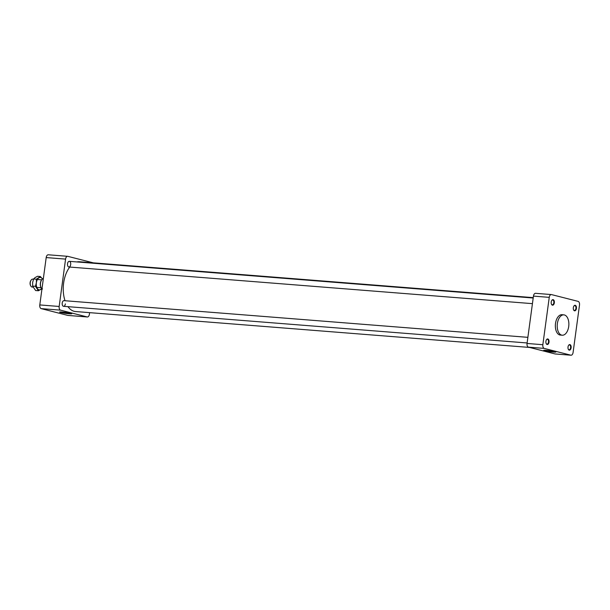 <?xml version="1.0" encoding="UTF-8"?>
<svg xmlns="http://www.w3.org/2000/svg" width="610" height="610" viewBox="0 0 610 610"><rect width="100%" height="100%" fill="white"/><g stroke="black" fill="none" stroke-linecap="round" stroke-linejoin="round"><path stroke-width="0.91" d="M69.479 261.362A2.837 1.609 94.5 0 0 69.326 261.339A2.837 1.609 94.5 0 0 67.512 263.901A2.837 1.609 94.5 0 0 68.724 266.966A2.837 1.609 94.5 0 0 68.877 266.989A2.837 1.609 94.5 0 0 70.691 264.427A2.837 1.609 94.5 0 0 69.479 261.362M64.164 300.677A2.837 1.609 94.5 0 0 64.012 300.654A2.837 1.609 94.5 0 0 62.182 303.353A2.837 1.609 94.5 0 0 63.562 306.312A2.837 1.609 94.5 0 0 65.361 303.887M60.07 311.946A5.848 0.465 -172.3 0 0 65.636 313.06A5.848 0.465 -172.3 0 0 71.301 313.471M62.243 312.03A6.153 0.496 7.7 0 1 68.328 312.808A6.153 0.496 7.7 0 1 71.744 313.677A6.153 0.496 7.7 0 1 65.59 313.387A6.153 0.496 7.7 0 1 59.589 312.038A6.153 0.496 7.7 0 1 62.243 312.03M93.338 262.849L67.824 256.345A3.271 1.853 94.5 0 0 67.641 256.314A3.271 1.853 94.5 0 0 65.567 259.105L59.17 306.464A3.271 1.853 94.5 0 0 60.55 310.154L87.169 316.941A3.271 1.853 94.5 0 0 87.344 316.971A3.271 1.853 94.5 0 0 89.418 314.173L89.624 312.648M65.567 259.105L46.192 257.572A3.271 1.853 -85.5 0 1 48.266 254.782A3.271 1.853 -85.5 0 1 48.449 254.812M46.192 257.572L39.795 304.931L59.17 306.464M60.55 310.154L41.167 308.622A3.271 1.853 -85.5 0 1 39.795 304.931M41.167 308.622L67.794 315.408L87.169 316.941M67.969 306.662A24.964 14.167 94.5 0 0 74.161 311.306A24.964 14.167 94.5 0 0 75.526 311.535L529.533 347.433M533.239 297.634L79.46 261.751A24.964 14.167 94.5 0 0 76.959 261.942M69.761 267.066A24.964 14.167 94.5 0 0 65.034 300.738M568.253 349.149A2.425 1.38 94.5 0 0 569.077 349.766A2.425 1.38 94.5 0 0 570.632 347.57A2.425 1.38 94.5 0 0 569.595 344.947A2.425 1.38 94.5 0 0 569.458 344.924A2.425 1.38 94.5 0 0 568.55 345.397M551.463 304.199A2.425 1.38 94.5 0 0 552.157 304.786A2.425 1.38 94.5 0 0 552.286 304.809A2.425 1.38 94.5 0 0 553.857 302.499A2.425 1.38 94.5 0 0 552.675 299.967A2.425 1.38 94.5 0 0 551.76 300.448M546.148 343.514A2.425 1.38 94.5 0 0 546.972 344.131A2.425 1.38 94.5 0 0 548.512 342.05A2.425 1.38 94.5 0 0 547.361 339.29A2.425 1.38 94.5 0 0 546.446 339.762M573.568 309.834A2.425 1.38 94.5 0 0 574.391 310.444A2.425 1.38 94.5 0 0 575.962 308.134A2.425 1.38 94.5 0 0 574.78 305.61A2.425 1.38 94.5 0 0 573.865 306.083M544.227 348.401L528.428 347.151L555.047 353.937L570.846 355.188A3.271 1.853 94.5 0 0 571.029 355.218A3.271 1.853 94.5 0 0 573.095 352.427L579.5 305.069A3.271 1.853 94.5 0 0 578.12 301.378L551.501 294.592A3.271 1.853 94.5 0 0 551.326 294.561A3.271 1.853 94.5 0 0 549.252 297.36L542.847 344.711A3.271 1.853 94.5 0 0 544.227 348.401L570.846 355.188M554.833 351.581A6.153 0.496 7.7 0 1 555.87 351.962A6.153 0.496 7.7 0 1 549.717 351.673A6.153 0.496 7.7 0 1 543.716 350.323A6.153 0.496 7.7 0 1 548.268 350.498A6.153 0.496 7.7 0 1 554.833 351.581M549.015 342.126A2.791 1.586 -85.5 0 1 547.811 344.383A2.791 1.586 -85.5 0 1 546.217 343.659A2.791 1.586 -85.5 0 1 546.537 339.633A2.791 1.586 -85.5 0 1 548.352 339.282A2.791 1.586 -85.5 0 1 549.015 342.126M552.408 305.168A2.791 1.586 -85.5 0 1 551.532 304.344A2.791 1.586 -85.5 0 1 551.852 300.311A2.791 1.586 -85.5 0 1 554.345 301.63A2.791 1.586 -85.5 0 1 552.408 305.168M573.331 307.654A2.791 1.586 -85.5 0 1 573.957 305.945A2.791 1.586 -85.5 0 1 576.16 306.19A2.791 1.586 -85.5 0 1 575.855 310.094A2.791 1.586 -85.5 0 1 573.636 309.979A2.791 1.586 -85.5 0 1 573.331 307.654M569.938 344.612A2.791 1.586 -85.5 0 1 570.914 348.638A2.791 1.586 -85.5 0 1 568.322 349.301A2.791 1.586 -85.5 0 1 568.642 345.268A2.791 1.586 -85.5 0 1 569.938 344.612M549.252 297.36L533.453 296.109A3.271 1.853 -85.5 0 1 535.519 293.311A3.271 1.853 -85.5 0 1 535.702 293.341M533.453 296.109L527.048 343.46L542.847 344.711M528.428 347.151A3.271 1.853 -85.5 0 1 527.048 343.46M563.838 314.859L561.978 314.707A10.217 5.795 94.5 0 0 555.504 323.445A10.217 5.795 94.5 0 0 560.369 335.073L562.229 335.218A10.217 5.795 -85.5 0 1 557.365 323.59A10.217 5.795 -85.5 0 1 563.838 314.859A10.217 5.795 -85.5 0 1 568.817 325.496A10.217 5.795 -85.5 0 1 562.229 335.218M544.196 350.231A5.848 0.465 -172.3 0 0 549.762 351.345A5.848 0.465 -172.3 0 0 555.428 351.749M42.532 288.972L41.991 288.69M43.348 278.602L42.99 278.572A5.673 3.218 94.5 0 0 41.793 279.693A5.673 3.218 94.5 0 0 41.145 287.889A5.673 3.218 94.5 0 0 41.625 288.66M31.026 280.287A3.431 1.944 94.5 0 0 30.889 280.463A3.431 1.944 94.5 0 0 30.5 285.419A3.431 1.944 94.5 0 0 30.599 285.61M33.009 279.159A3.973 2.257 94.5 0 0 32.788 279.121A3.973 2.257 94.5 0 0 31.156 280.089A3.973 2.257 94.5 0 0 30.698 285.831A3.973 2.257 94.5 0 0 32.162 287.043L33.009 287.112M41.648 279.898A5.109 2.897 94.5 0 0 41.51 280.082A5.109 2.897 94.5 0 0 40.931 287.462A5.109 2.897 94.5 0 0 41.038 287.668M41.678 288.69A6.245 3.546 94.5 0 1 40.855 289.453A6.245 3.546 94.5 0 1 37.385 288.568A6.245 3.546 94.5 0 1 36.371 282.781A6.245 3.546 94.5 0 1 38.834 277.878A6.245 3.546 94.5 0 1 42.303 278.762A6.245 3.546 94.5 0 1 42.433 278.968L40.352 276.505L36.402 279.182L36.371 282.781L35.433 286.303L38.422 290.756L41.762 288.728M36.402 279.182L33.588 278.961L35.105 277.58L37.538 276.284L40.352 276.505M33.588 278.961L32.65 282.483L32.627 286.082L35.609 290.528L38.422 290.756M32.627 286.082L35.433 286.303M67.641 256.314L48.266 254.782M87.344 316.971L67.969 315.439M551.326 294.561L535.519 293.311M571.029 355.218L555.222 353.968M30.5 285.419L30.698 285.831M41.694 279.83L37.431 279.487M33.504 279.182L32.788 279.121M41.068 287.745L36.806 287.409M40.931 287.462L41.145 287.889M41.51 280.082L41.793 279.693M533.193 298.015L69.326 261.339M532.431 303.65L68.877 266.989M527.879 337.338L64.012 300.654M527.116 342.965L63.562 306.312"/></g></svg>
